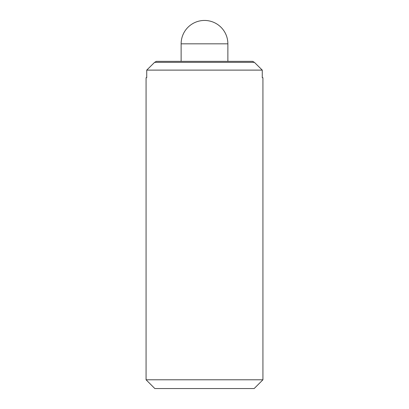 <?xml version="1.0" encoding="UTF-8"?>
<svg xmlns="http://www.w3.org/2000/svg" width="409" height="409" viewBox="0 0 409 409"><rect width="100%" height="100%" fill="white"/><g stroke="black" fill="none" stroke-linecap="round" stroke-linejoin="round"><path stroke-width="0.61" d="M227.869 61.35L227.869 43.819A23.369 23.369 0 0 0 204.5 20.45A23.369 23.369 0 0 0 181.131 43.819L181.131 61.35M146.069 77.71L146.734 77.71L146.069 77.71L146.069 379.787L154.837 388.55L254.163 388.55L262.931 379.787L262.931 77.71L262.266 77.71L262.931 77.71M252.65 61.35L254.388 62.342L154.612 62.342L156.35 61.35L252.65 61.35M262.266 77.71L262.266 70.113L254.388 62.342M154.612 62.342L146.734 70.113L146.734 77.71M262.266 70.113L146.734 70.113M262.931 379.787L146.069 379.787M167.69 388.55L171.197 388.55M237.803 388.55L241.31 388.55M227.869 43.819L181.131 43.819"/></g></svg>
